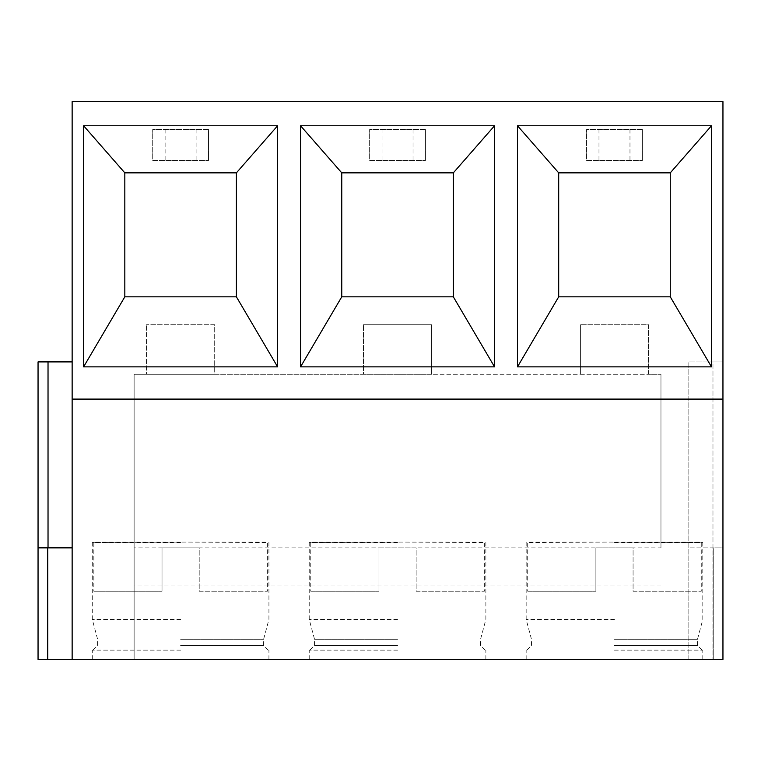 <?xml version="1.0" encoding="UTF-8"?>
<svg xmlns="http://www.w3.org/2000/svg" width="761" height="761" viewBox="0 0 761 761"><rect width="100%" height="100%" fill="white"/><g stroke="black" fill="none" stroke-linecap="round" stroke-linejoin="round"><path stroke-width="0.57" stroke-dasharray="3.81 2.85" d="M72.143 659.416L72.143 101.584L722.95 101.584L722.95 659.416L134.126 659.416L134.126 374.298L146.521 374.298L146.521 324.719L146.521 374.298L214.697 374.298L214.697 324.719L146.521 324.719L214.697 324.719L214.697 374.298L363.454 374.298L363.454 324.719L363.454 374.298L431.639 374.298L431.639 324.719L363.454 324.719L431.639 324.719L431.639 374.298L580.396 374.298L580.396 324.719L580.396 374.298L648.572 374.298L648.572 324.719L580.396 324.719L648.572 324.719L648.572 374.298L660.967 374.298L134.126 374.298L134.126 659.416L47.743 659.416L47.743 547.853L72.143 547.853M47.743 659.416L38.05 659.416L48.029 659.416L38.05 659.416L38.05 547.853L47.743 547.853M713.257 659.416L688.857 659.416L713.257 659.416L713.257 547.853L688.857 547.853L722.95 547.853L722.95 659.416L722.95 547.853L713.257 547.853L713.257 659.416M712.971 659.416L688.857 659.416L712.971 659.416L712.971 361.903L722.95 361.903L722.95 659.416L722.95 361.903L688.857 361.903L712.971 361.903L712.971 659.416M397.546 659.416L309.223 659.416L397.546 659.416M180.604 659.416L92.281 659.416L180.604 659.416M614.479 659.416L702.803 659.416L614.479 659.416M614.479 650.141L702.803 650.141L614.479 650.141M614.479 645.499L697.495 645.499L614.479 645.499M614.479 639.278L697.495 639.278L614.479 639.278M614.479 619.444L526.155 619.444L614.479 619.444M614.479 542.517L702.803 542.517L614.479 542.517M526.821 650.141L531.473 645.499L531.473 639.278L526.155 619.444L526.155 542.517L614.479 542.098L527.706 542.098L527.706 591.24L595.892 591.24L527.706 591.24M595.892 547.853L595.892 591.24L595.892 547.853L633.076 547.853L633.076 591.24L701.252 591.24L633.076 591.24L633.076 547.853L595.892 547.853M702.146 650.141L697.495 645.499L697.495 639.278L702.803 619.444L702.803 542.517L614.479 542.098L701.252 542.098L701.252 591.24M397.546 650.141L309.223 650.141L397.546 650.141M397.546 645.499L314.531 645.499L397.546 645.499M397.546 639.278L314.531 639.278L397.546 639.278M397.546 619.444L309.223 619.444L397.546 619.444M397.546 542.517L309.223 542.517L397.546 542.517M309.889 650.141L314.531 645.499L314.531 639.278L309.223 619.444L309.223 542.517L397.546 542.098L310.773 542.098L310.773 591.24L378.949 591.24L310.773 591.24M378.949 547.853L378.949 591.24L378.949 547.853L416.143 547.853L416.143 591.24L484.319 591.24L416.143 591.24L416.143 547.853L378.949 547.853M485.204 650.141L480.552 645.499L480.552 639.278L485.87 619.444L485.87 542.517L397.546 542.098L484.319 542.098L484.319 591.24M180.604 650.141L92.281 650.141L180.604 650.141M180.604 645.499L263.62 645.499L180.604 645.499M180.604 639.278L263.62 639.278L180.604 639.278M180.604 619.444L92.281 619.444L180.604 619.444M180.604 542.517L92.281 542.517L180.604 542.517M92.947 650.141L97.598 645.499L97.598 639.278L92.281 619.444L92.281 542.517L180.604 542.098L93.831 542.098L93.831 591.24L162.017 591.24L93.831 591.24M162.017 547.853L162.017 591.24L162.017 547.853L199.201 547.853L199.201 591.24L267.387 591.24L199.201 591.24L199.201 547.853L162.017 547.853M268.272 650.141L263.62 645.499L263.62 639.278L268.928 619.444L268.928 542.517L180.604 542.098L267.387 542.098L267.387 591.24M660.967 547.853L660.967 374.298L660.967 547.853L134.126 547.853M425.437 129.475L369.656 129.475L369.656 160.466L425.437 160.466L369.656 160.466L369.656 129.475L425.437 129.475L425.437 160.466L425.437 129.475M208.504 129.475L152.714 129.475L152.714 160.466L208.504 160.466L152.714 160.466L152.714 129.475L208.504 129.475L208.504 160.466L208.504 129.475M642.37 129.475L586.588 129.475L586.588 160.466L642.37 160.466L586.588 160.466L586.588 129.475L642.37 129.475L642.37 160.466L642.37 129.475M629.975 129.475L629.975 160.466M598.983 129.475L598.983 160.466M413.042 129.475L413.042 160.466M382.051 129.475L382.051 160.466M196.1 129.475L196.1 160.466M165.108 129.475L165.108 160.466M660.967 585.038L134.126 585.038M688.857 659.416L688.857 361.903L688.857 659.416M72.143 399.097L722.95 399.097M670.27 296.828L670.27 172.861L558.698 172.861L558.698 296.828L670.27 296.828M341.765 296.828L453.328 296.828L453.328 172.861L341.765 172.861L341.765 296.828M124.823 296.828L236.395 296.828L236.395 172.861L124.823 172.861L124.823 296.828M38.05 547.853L38.05 361.903L72.143 361.903M48.029 547.853L48.029 361.903M702.803 659.416L702.803 650.141M526.155 659.416L526.155 650.141M485.87 659.416L485.87 650.141M309.223 659.416L309.223 650.141M268.928 659.416L268.928 650.141M92.281 659.416L92.281 650.141"/><path stroke-width="1.14" d="M72.143 399.097L722.95 399.097L722.95 101.584L72.143 101.584L72.143 659.416L38.05 659.416L38.05 361.903L72.143 361.903M72.143 547.853L38.05 547.853M72.143 659.416L722.95 659.416L722.95 399.097M711.487 125.755L711.487 366.869L517.48 366.869L517.48 125.755L711.487 125.755L670.27 172.861L670.27 296.828L711.487 366.869M494.545 125.755L494.545 366.869L300.547 366.869L300.547 125.755L494.545 125.755L453.328 172.861L453.328 296.828L494.545 366.869M277.613 125.755L277.613 366.869L83.605 366.869L83.605 125.755L277.613 125.755L236.395 172.861L236.395 296.828L277.613 366.869M670.27 296.828L558.698 296.828L517.48 366.869M558.698 296.828L558.698 172.861L517.48 125.755M558.698 172.861L670.27 172.861M453.328 296.828L341.765 296.828L341.765 172.861L300.547 125.755M341.765 172.861L453.328 172.861M341.765 296.828L300.547 366.869M236.395 296.828L124.823 296.828L124.823 172.861L83.605 125.755M124.823 172.861L236.395 172.861M124.823 296.828L83.605 366.869M47.743 659.416L47.743 547.853M48.029 547.853L48.029 361.903"/></g></svg>
